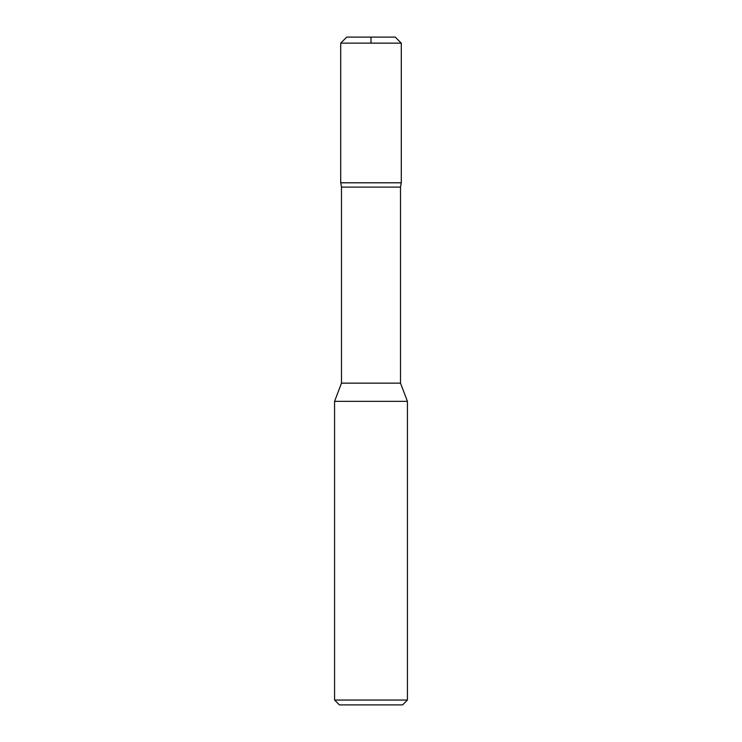 <?xml version="1.0" encoding="UTF-8"?>
<svg xmlns="http://www.w3.org/2000/svg" width="742" height="742" viewBox="0 0 742 742"><rect width="100%" height="100%" fill="white"/><g stroke="black" fill="none" stroke-linecap="round" stroke-linejoin="round"><path stroke-width="1.11" d="M400.513 187.105L400.513 383.141L341.487 383.141L341.487 187.105L400.513 187.105L401.274 182.801L364.572 182.764M334.577 700.04L339.428 704.9L402.572 704.9L407.423 700.04L407.423 401.357L334.577 401.357L334.577 700.04L407.423 700.04M356.902 182.764L341.96 182.764M341.487 187.105L340.726 182.801L394.642 182.801M341.487 383.141L334.577 401.357M394.79 182.764L384.347 182.773M367.837 182.764L340.708 182.764L340.708 43.138L401.292 43.147L401.292 182.764L367.837 182.764M401.292 43.138L395.245 37.1L346.746 37.1L340.708 43.138M345.902 182.773L340.708 182.764L340.708 43.147L346.746 37.1L371 37.1L371 43.138M340.726 182.801L346.097 182.773M400.513 383.141L407.423 401.357"/></g></svg>
